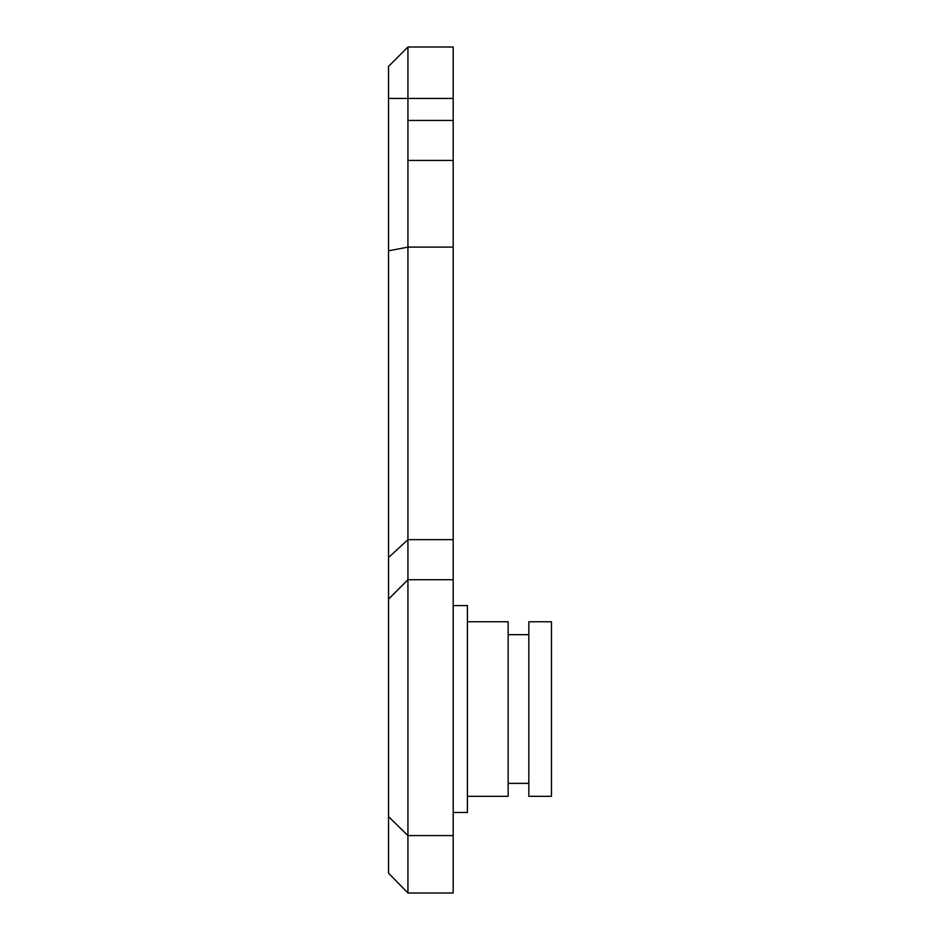 <?xml version="1.0" encoding="UTF-8"?>
<svg xmlns="http://www.w3.org/2000/svg" width="940" height="940" viewBox="0 0 940 940"><rect width="100%" height="100%" fill="white"/><g stroke="black" fill="none" stroke-linecap="round" stroke-linejoin="round"><path stroke-width="1.41" d="M407.937 120.449L407.937 893L388.537 873.154L388.537 66.399L407.937 47L407.937 120.449L453.186 120.449L453.186 98.43L388.537 98.43M551.463 709.03L551.463 796.309L528.832 796.309L528.832 621.751L551.463 621.751L551.463 709.03M453.186 605.583L467.415 605.583L467.415 812.466L453.186 812.466M467.415 621.751L508.14 621.751L508.14 796.309L467.415 796.309M407.937 47L453.186 47L453.186 98.43M407.937 160.423L453.186 160.423L453.186 120.449M453.186 160.423L453.186 893L407.937 893M388.537 250.839L407.937 247.103L453.186 247.103M453.186 539.666L407.937 539.666L388.537 557.526M388.537 816.613L407.937 835.601L453.186 835.601M508.14 783.373L528.832 783.373M388.537 599.121L407.937 579.721L453.186 579.721M508.14 634.676L528.832 634.676"/></g></svg>
